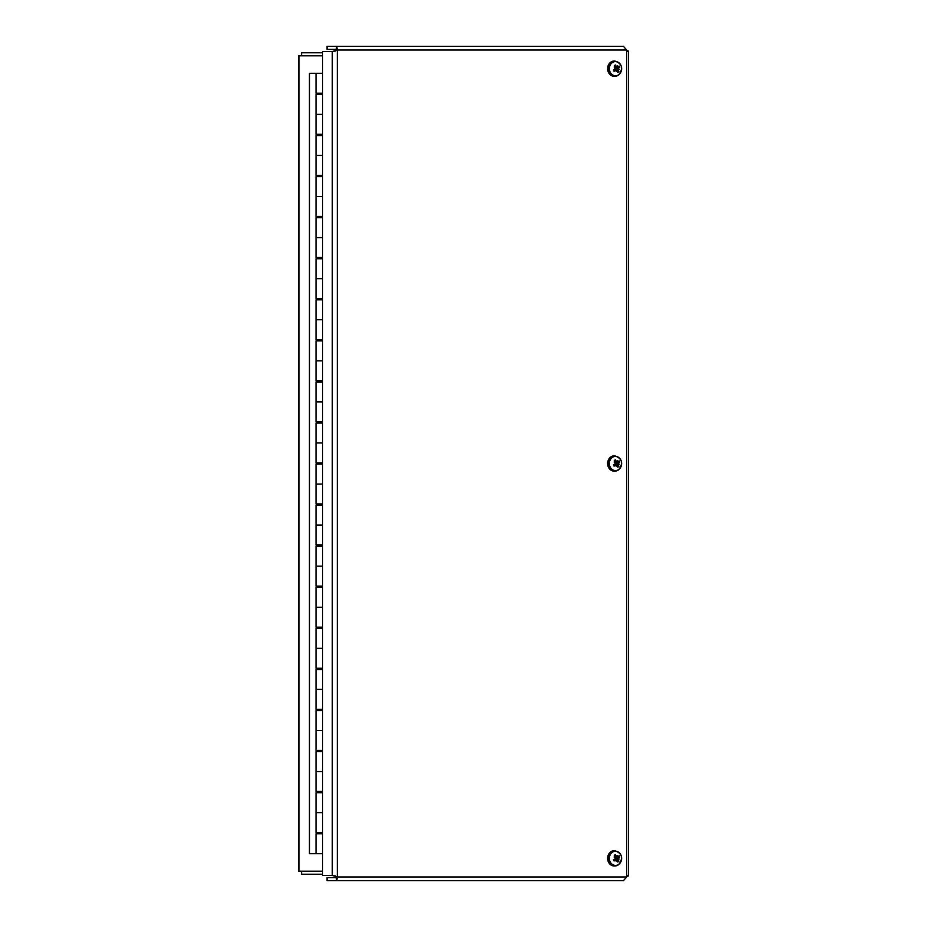 <?xml version="1.0" encoding="UTF-8"?>
<svg xmlns="http://www.w3.org/2000/svg" width="927" height="927" viewBox="0 0 927 927"><rect width="100%" height="100%" fill="white"/><g stroke="black" fill="none" stroke-linecap="round" stroke-linejoin="round"><path stroke-width="1.39" d="M322.573 871.195L298.54 871.195L298.54 55.805L322.573 55.805M334.925 875.459L335.794 876.965L337.312 876.965L332.295 875.459L322.573 875.459L322.573 51.541L332.295 51.541L337.312 50.035L336.779 46.35L623.477 46.35L627.973 51.541M334.925 51.541L335.794 50.035L337.312 50.035L337.312 876.965L626.617 876.965L623.477 880.65L336.779 880.65L337.312 876.965M336.443 877.614L327.069 877.614L327.069 880.65L336.779 880.65L336.095 877.22M335.794 876.965L336.779 877.614M627.973 875.459L626.617 876.965L626.617 50.035L337.312 50.035M336.443 49.386L327.069 49.386L327.069 46.35L336.779 46.35L336.095 49.78M335.794 50.035L336.779 49.386M322.573 52.769L301.576 52.769L301.576 55.805M301.576 871.195L301.576 874.231L322.573 874.231M617.405 860.441L618.877 861.206A9.942 4.542 -136.1 0 0 618.135 859.688L618.529 857.788A9.942 2.688 -17.7 0 0 619.757 856.977L616.455 857.487A1.935 1.68 -90 0 0 616.351 857.266M619.757 856.977A3.917 3.395 90 0 0 619.062 855.679A9.942 2.433 141.9 0 1 618.042 856.884L616.409 856.432A9.942 5.307 -117.4 0 0 615.401 854.659L614.242 856.56M613.616 859.526L614.091 860.998A9.942 3.94 -33.9 0 0 615.713 859.781L616.443 859.908A9.861 3.314 -80.8 0 1 616.154 861.229A9.861 6.095 112.9 0 0 616.71 859.978L617.347 860.244A9.942 3.812 65.1 0 1 617.753 862.017A3.917 3.395 90 0 0 618.877 861.206M615.401 854.659A3.917 3.395 90 0 0 614.277 855.459A9.942 3.036 47.7 0 1 615.621 856.988L615.551 857.788A9.861 2.225 2.6 0 0 614.242 857.649L615.482 858.112L615.227 858.889A9.942 1.182 157.5 0 1 613.396 859.688A3.917 3.395 90 0 0 614.091 860.998M618.703 864.381A7.08 6.141 -90 0 1 609.363 858.529A7.08 6.141 -90 0 1 618.425 852.11A7.08 6.141 -90 0 1 618.703 864.381M616.42 859.989L617.347 860.244M613.732 859.549L616.443 859.908M618.042 856.884L617.382 856.768A9.861 6.28 101.3 0 0 617.347 855.447A9.861 3.129 -71.2 0 1 617.104 856.699L615.215 856.502M618.332 858.564A9.861 2.99 10.8 0 1 619.259 859.028A9.861 0.742 -167.4 0 1 618.263 858.877M614.52 865.992A7.659 6.64 -90 0 1 614.242 865.992A7.659 6.64 -90 0 1 607.614 858.332A7.659 6.64 -90 0 1 614.242 850.673A7.659 6.64 -90 0 1 614.52 850.685M619.259 859.028L615.876 858.645L616.455 857.487M615.957 859.885L615.876 858.645M616.281 857.162L615.041 857.069L616.281 857.162M617.405 465.609L618.877 466.374A9.942 4.542 -136.1 0 0 618.135 464.844L618.529 462.955A9.942 2.688 -17.7 0 0 619.757 462.144L616.455 462.654A1.935 1.68 -90 0 0 616.351 462.434M619.757 462.144A3.917 3.395 90 0 0 619.062 460.835A9.942 2.433 141.9 0 1 618.042 462.052L616.409 461.6A9.942 5.307 -117.4 0 0 615.401 459.827L614.242 461.727M613.616 464.694L614.091 466.165A9.942 3.94 -33.9 0 0 615.713 464.948L616.443 465.064A9.861 3.314 -80.8 0 1 616.154 466.397A9.861 6.095 112.9 0 0 616.71 465.145L617.347 465.4A9.942 3.812 65.1 0 1 617.753 467.173A3.917 3.395 90 0 0 618.877 466.374M615.401 459.827A3.917 3.395 90 0 0 614.277 460.626A9.942 3.036 47.7 0 1 615.621 462.156L615.551 462.955A9.861 2.225 2.6 0 0 614.242 462.805L615.482 463.28L615.227 464.045A9.942 1.182 157.5 0 1 613.396 464.856A3.917 3.395 90 0 0 614.091 466.165M618.703 469.537A7.08 6.141 -90 0 1 609.363 463.685A7.08 6.141 -90 0 1 618.425 457.278A7.08 6.141 -90 0 1 618.703 469.537M616.42 465.145L617.347 465.4M613.732 464.705L616.443 465.064M618.042 462.052L617.382 461.936A9.861 6.28 101.3 0 0 617.347 460.603A9.861 3.129 -71.2 0 1 617.104 461.855L615.215 461.669M618.332 463.72A9.861 2.99 10.8 0 1 619.259 464.195A9.861 0.742 -167.4 0 1 618.263 464.045M614.52 471.159A7.659 6.64 -90 0 1 614.242 471.159A7.659 6.64 -90 0 1 607.614 463.5A7.659 6.64 -90 0 1 614.242 455.841A7.659 6.64 -90 0 1 614.52 455.841M619.259 464.195L615.876 463.801L616.455 462.654M615.957 465.041L615.876 463.801M616.281 462.33L615.041 462.237L616.281 462.33M617.405 70.776L618.877 71.541A9.942 4.542 -136.1 0 0 618.135 70.012L618.529 68.111A9.942 2.688 -17.7 0 0 619.757 67.312L616.455 67.822A1.935 1.68 -90 0 0 616.351 67.601M619.757 67.312A3.917 3.395 90 0 0 619.062 66.002A9.942 2.433 141.9 0 1 618.042 67.219L616.409 66.756A9.942 5.307 -117.4 0 0 615.401 64.983L614.242 66.895M613.616 69.861L614.091 71.321A9.942 3.94 -33.9 0 0 615.713 70.116L616.443 70.232A9.861 3.314 -80.8 0 1 616.154 71.553A9.861 6.095 112.9 0 0 616.71 70.301L617.347 70.568A9.942 3.812 65.1 0 1 617.753 72.341A3.917 3.395 90 0 0 618.877 71.541M615.401 64.983A3.917 3.395 90 0 0 614.277 65.794A9.942 3.036 47.7 0 1 615.621 67.312L615.551 68.123A9.861 2.225 2.6 0 0 614.242 67.972L615.482 68.436L615.227 69.212A9.942 1.182 157.5 0 1 613.396 70.023A3.917 3.395 90 0 0 614.091 71.321M618.703 74.705A7.08 6.141 -90 0 1 609.363 68.853A7.08 6.141 -90 0 1 618.425 62.433A7.08 6.141 -90 0 1 618.703 74.705M616.42 70.313L617.347 70.568M613.732 69.873L616.443 70.232M618.042 67.219L617.382 67.092A9.861 6.28 101.3 0 0 617.347 65.771A9.861 3.129 -71.2 0 1 617.104 67.022L615.215 66.837M618.332 68.888A9.861 2.99 10.8 0 1 619.259 69.351A9.861 0.742 -167.4 0 1 618.263 69.212M614.52 76.315A7.659 6.64 -90 0 1 614.242 76.327A7.659 6.64 -90 0 1 607.614 68.668A7.659 6.64 -90 0 1 614.242 61.008A7.659 6.64 -90 0 1 614.52 61.008M619.259 69.351L615.876 68.969L616.455 67.822M615.957 70.209L615.876 68.969M616.281 67.497L615.041 67.393L616.281 67.497M322.573 73.303L309.456 73.303L309.456 853.697L322.573 853.697M322.573 114.38L316.014 114.38L322.573 114.38M316.014 73.303L316.014 93.221L322.573 93.221M322.573 155.446L316.014 155.446L322.573 155.446M322.573 94.461L316.014 94.461L316.014 134.299L322.573 134.299M322.573 196.524L316.014 196.524L322.573 196.524M322.573 135.527L316.014 135.527L316.014 175.377L322.573 175.377M322.573 237.602L316.014 237.602L322.573 237.602M322.573 176.605L316.014 176.605L316.014 216.443L322.573 216.443M322.573 278.668L316.014 278.668L322.573 278.668M322.573 217.671L316.014 217.671L316.014 257.521L322.573 257.521M322.573 319.745L316.014 319.745L322.573 319.745M322.573 258.749L316.014 258.749L316.014 298.587L322.573 298.587M322.573 360.812L316.014 360.812L322.573 360.812M322.573 299.827L316.014 299.827L316.014 339.664L322.573 339.664M322.573 401.889L316.014 401.889L322.573 401.889M322.573 340.893L316.014 340.893L316.014 380.742L322.573 380.742M322.573 442.967L316.014 442.967L322.573 442.967M322.573 381.97L316.014 381.97L316.014 421.808L322.573 421.808M322.573 484.033L316.014 484.033L322.573 484.033M322.573 423.048L316.014 423.048L316.014 462.886L322.573 462.886M322.573 525.111L316.014 525.111L322.573 525.111M322.573 464.114L316.014 464.114L316.014 503.952L322.573 503.952M322.573 566.188L316.014 566.188L322.573 566.188M322.573 505.192L316.014 505.192L316.014 545.03L322.573 545.03M322.573 607.255L316.014 607.255L322.573 607.255M322.573 546.258L316.014 546.258L316.014 586.107L322.573 586.107M322.573 648.332L316.014 648.332L322.573 648.332M322.573 587.336L316.014 587.336L316.014 627.173L322.573 627.173M322.573 689.398L316.014 689.398L322.573 689.398M322.573 628.413L316.014 628.413L316.014 668.251L322.573 668.251M322.573 730.476L316.014 730.476L322.573 730.476M322.573 669.479L316.014 669.479L316.014 709.329L322.573 709.329M322.573 771.554L316.014 771.554L322.573 771.554M322.573 710.557L316.014 710.557L316.014 750.395L322.573 750.395M322.573 812.62L316.014 812.62L322.573 812.62M322.573 751.623L316.014 751.623L316.014 791.473L322.573 791.473M322.573 792.701L316.014 792.701L316.014 832.539L322.573 832.539M322.573 833.779L316.014 833.779L316.014 853.697M299.027 55.805L299.027 871.195M332.295 875.459L332.295 51.541M618.552 860.893A3.488 3.013 -90 0 1 617.66 861.554M618.772 856.05A3.488 3.013 -90 0 1 619.329 857.139M614.508 855.714A3.488 3.013 -90 0 1 615.458 855.065M614.288 860.708A3.488 3.013 -90 0 1 613.674 859.572L613.894 860.094M614.242 865.992L618.518 864.798C623.523 858.124 622.284 853.408 614.798 850.673A7.659 6.64 90 0 0 608.158 858.332A7.659 6.64 90 0 0 614.798 865.992A7.659 6.64 90 0 0 618.263 864.868M618.135 859.688L616.594 859.839M618.529 857.788L616.513 857.487M618.552 466.049A3.488 3.013 -90 0 1 617.66 466.71M618.772 461.206A3.488 3.013 -90 0 1 619.329 462.306M614.508 460.881A3.488 3.013 -90 0 1 615.458 460.232M614.288 465.875A3.488 3.013 -90 0 1 613.674 464.74L613.894 465.261M614.242 471.159L618.518 469.954C623.523 463.28 622.284 458.575 614.798 455.841A7.659 6.64 90 0 0 608.158 463.5A7.659 6.64 90 0 0 614.798 471.159A7.659 6.64 90 0 0 618.263 470.035M618.135 464.844L616.594 465.006M618.529 462.955L616.513 462.643M618.552 71.217A3.488 3.013 -90 0 1 617.66 71.877M618.772 66.373A3.488 3.013 -90 0 1 619.329 67.462M614.508 66.037A3.488 3.013 -90 0 1 615.458 65.388M614.288 71.031A3.488 3.013 -90 0 1 613.674 69.896L613.894 70.417M614.242 76.327L618.518 75.122C623.523 68.447 622.284 63.743 614.798 61.008A7.659 6.64 90 0 0 608.158 68.668A7.659 6.64 90 0 0 614.798 76.327A7.659 6.64 90 0 0 618.263 75.191M618.135 70.012L616.594 70.162M618.529 68.111L616.513 67.81M628.46 875.969L628.46 51.031M616.119 859.665L614.23 859.329M617.834 857.011L615.806 857.371M616.953 856.757L615.632 856.988M617.023 859.92L616.362 859.804M616.119 464.833L614.23 464.497M617.834 462.167L615.806 462.527M616.953 461.924L615.632 462.156M617.023 465.076L616.362 464.96M616.119 70L614.23 69.664M617.834 67.335L615.806 67.694M616.953 67.08L615.632 67.312M617.023 70.243L616.362 70.128M322.167 833.779L322.167 832.539M322.167 792.701L322.167 791.473M322.167 751.623L322.167 750.395M322.167 710.557L322.167 709.329M322.167 669.479L322.167 668.251M322.167 628.413L322.167 627.173M322.167 587.336L322.167 586.107M322.167 546.258L322.167 545.03M322.167 505.192L322.167 503.952M322.167 464.114L322.167 462.886M322.167 423.048L322.167 421.808M322.167 381.97L322.167 380.742M322.167 340.893L322.167 339.664M322.167 299.827L322.167 298.587M322.167 258.749L322.167 257.521M322.167 217.671L322.167 216.443M322.167 176.605L322.167 175.377M322.167 135.527L322.167 134.299M322.167 94.461L322.167 93.221M318.065 833.779L318.065 832.539M318.065 792.701L318.065 791.473M318.065 751.623L318.065 750.395M318.065 710.557L318.065 709.329M318.065 669.479L318.065 668.251M318.065 628.413L318.065 627.173M318.065 587.336L318.065 586.107M318.065 546.258L318.065 545.03M318.065 505.192L318.065 503.952M318.065 464.114L318.065 462.886M318.065 423.048L318.065 421.808M318.065 381.97L318.065 380.742M318.065 340.893L318.065 339.664M318.065 299.827L318.065 298.587M318.065 258.749L318.065 257.521M318.065 217.671L318.065 216.443M318.065 176.605L318.065 175.377M318.065 135.527L318.065 134.299M318.065 94.461L318.065 93.221"/></g></svg>
